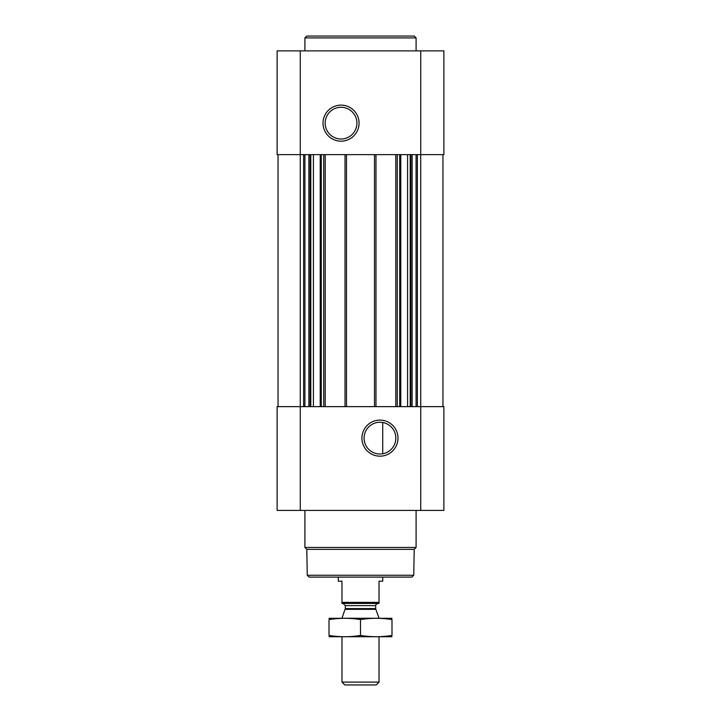 <?xml version="1.0" encoding="UTF-8"?>
<svg xmlns="http://www.w3.org/2000/svg" width="721" height="721" viewBox="0 0 721 721"><rect width="100%" height="100%" fill="white"/><g stroke="black" fill="none" stroke-linecap="round" stroke-linejoin="round"><path stroke-width="1.08" d="M379.958 422.263A15.871 15.871 0 0 1 393.702 446.074A15.871 15.871 0 0 1 366.214 446.074A15.871 15.871 0 0 1 379.958 422.263M382.734 453.761L382.734 422.515L382.734 453.761M278.045 154.636L278.045 406.635M277.116 510.405L277.116 406.635L443.884 406.635L443.884 510.405L277.116 510.405M379.958 420.109A18.025 18.025 0 0 1 395.568 447.155A18.025 18.025 0 0 1 364.348 447.155A18.025 18.025 0 0 1 379.958 420.109M442.955 154.636L442.955 406.635M395.802 154.636L395.802 406.635M375.974 154.636L375.974 406.635M345.026 154.636L345.026 406.635M325.198 154.636L325.198 406.635M443.884 154.636L277.116 154.636L277.116 50.876L443.884 50.876L443.884 154.636M341.042 105.113A18.025 18.025 0 0 1 356.652 132.15A18.025 18.025 0 0 1 325.432 132.15A18.025 18.025 0 0 1 341.042 105.113M413.746 575.259L307.254 575.259L309.102 577.106L411.898 577.106L413.746 575.259L414.205 549.348L416.089 547.464L416.089 510.405M307.254 575.259L306.795 549.348L414.205 549.348M306.795 549.348L304.911 547.464L416.089 547.464M304.911 547.464L304.911 510.405M304.911 50.876L304.911 37.907L416.089 37.907L416.089 50.876M304.911 37.907L306.767 36.05L414.233 36.05L416.089 37.907M341.042 107.267A15.871 15.871 0 0 1 354.786 131.078A15.871 15.871 0 0 1 327.298 131.078A15.871 15.871 0 0 1 341.042 107.267M379.03 602.368L341.97 602.368L341.97 603.423L379.03 603.423L379.03 581.189L382.734 581.189L382.734 577.106M341.97 602.368L341.97 581.189L338.266 581.189L338.266 577.106M379.03 682.111L341.97 682.111L344.809 684.95L376.191 684.95L379.03 682.111L379.03 636.769M341.97 618.248L379.03 618.248M341.97 682.111L341.97 636.769M343.079 603.423L345.305 605.64L345.305 608.587L341.97 618.14M329.001 636.724L391.999 636.724M391.999 635.417C391.999 637.139 391.999 637.139 391.999 635.417C381.499 637.139 371 637.139 360.5 635.417C350 637.139 339.501 637.139 329.001 635.417C329.001 637.139 329.001 637.139 329.001 635.417L329.001 619.6C329.001 617.879 329.001 617.879 329.001 619.6C339.501 617.879 350 617.879 360.5 619.6C371 617.879 381.499 617.879 391.999 619.6C391.999 617.879 391.999 617.879 391.999 619.6L391.999 635.417M360.5 635.417L360.5 619.6M329.001 618.294L391.999 618.294M321.278 154.636L321.278 406.635M323.72 154.636L323.72 406.635M346.513 154.636L346.513 406.635M374.487 154.636L374.487 406.635M397.28 154.636L397.28 406.635M399.722 154.636L399.722 406.635M417.369 154.636L417.369 406.635M420.722 50.876L420.722 510.405M300.278 510.405L300.278 50.876M303.631 154.636L303.631 406.635M416.08 154.636L416.08 406.635M412.124 154.636L412.124 406.635M410.844 154.636L410.844 406.635M410.213 154.636L410.213 406.635M407.59 154.636L407.59 406.635M400.777 154.636L400.777 406.635M320.223 154.636L320.223 406.635M313.41 154.636L313.41 406.635M310.787 154.636L310.787 406.635M310.156 154.636L310.156 406.635M308.876 154.636L308.876 406.635M304.92 154.636L304.92 406.635M345.17 609.344L375.83 609.344L379.03 618.14M345.305 608.587L375.695 608.587L375.83 609.344M345.305 605.64L375.695 605.64C375.055 605.352 375.794 604.604 377.921 603.423M375.695 608.587L375.695 605.64"/></g></svg>

